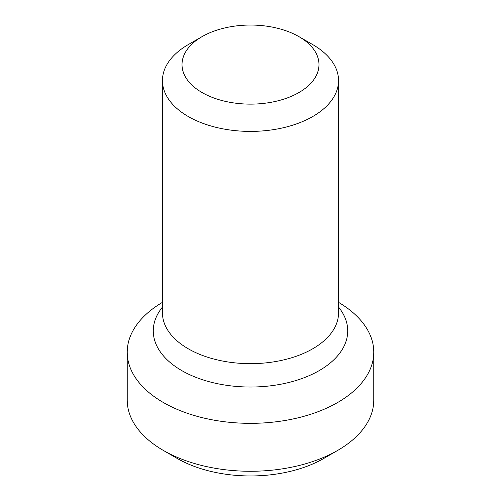 <?xml version="1.0" encoding="UTF-8"?>
<svg xmlns="http://www.w3.org/2000/svg" width="501" height="501" viewBox="0 0 501 501"><rect width="100%" height="100%" fill="white"/><g stroke="black" fill="none" stroke-linecap="round" stroke-linejoin="round"><path stroke-width="0.75" d="M177.166 458.415L163.332 450.424L177.166 458.415A103.707 59.876 0 0 0 323.834 458.415L337.668 450.424A123.271 71.173 0 0 0 373.771 400.099L373.771 352.172A123.271 71.173 0 0 0 338.551 302.36M373.771 352.172A123.271 71.173 0 0 1 297.675 417.922A123.271 71.173 0 0 1 163.332 402.497A123.271 71.173 180 0 1 127.229 352.172L127.229 400.099A123.271 71.173 180 0 0 163.332 450.424A123.271 71.173 0 0 0 337.668 450.424M127.229 352.172A123.271 71.173 180 0 1 162.449 302.36M338.551 80.567L338.551 312.824A88.051 50.839 0 0 1 284.199 359.787A88.051 50.839 0 0 1 188.238 348.771A88.051 50.839 180 0 1 162.449 312.824L162.449 80.567A88.051 50.839 180 0 0 188.238 116.514A88.051 50.839 0 0 0 284.199 127.536A88.051 50.839 0 0 0 338.551 80.567A88.051 50.839 0 0 0 312.762 44.62L298.928 36.629L312.762 44.62M162.449 80.567A88.051 50.839 180 0 1 188.238 44.62L202.072 36.629A68.487 39.541 180 0 1 298.928 36.629A68.487 39.541 0 0 1 298.928 92.547A68.487 39.541 0 0 1 202.072 92.547A68.487 39.541 180 0 1 202.072 36.629M162.449 307.1A97.225 56.131 180 0 0 181.757 370.59A97.225 56.131 0 0 0 306.324 376.852A97.225 56.131 0 0 0 338.551 307.1"/></g></svg>
